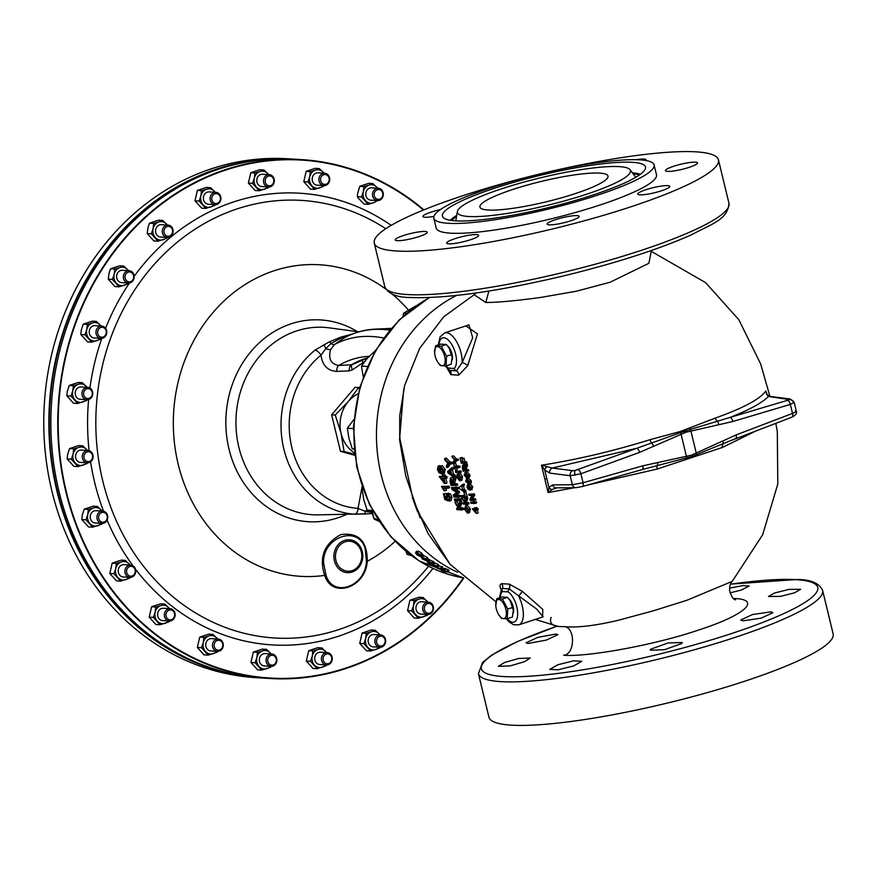 <?xml version="1.0" encoding="UTF-8"?>
<svg xmlns="http://www.w3.org/2000/svg" width="877" height="877" viewBox="0 0 877 877"><rect width="100%" height="100%" fill="white"/><g stroke="black" fill="none" stroke-linecap="round" stroke-linejoin="round"><path stroke-width="1.32" d="M650.339 250.866L651.216 251.293L648.892 263.286L610.074 282.251L576.222 291.241L540.67 297.446C516.586 300.734 498.3 302.422 485.814 302.499L474.249 294.804M733.567 598.465L734.915 598.531C760.776 599.572 746.513 614.591 698.826 629.949C654.045 645.297 586.055 657.29 563.626 655.24C575.093 654.505 575.641 627.515 564.218 626.595C577.033 627.899 595.209 625.761 618.745 620.16L653.518 610.765L687.009 600.241L732.273 581.33L762.65 534.762L777.789 484.093L777.307 431.627L775.816 423.306M551.118 617.43C548.805 623.964 553.168 627.022 564.218 626.595M389.783 330.136A333.413 151.37 -108.3 0 0 344.486 337.733L334.466 344.518L330.541 349.671C328.141 358.792 330.892 364.065 338.785 365.49L352.039 364.711A305.985 138.917 -108.3 0 1 357.071 361.949M470.576 239.706A16.466 2.62 -13.6 0 0 478.678 235.343A16.466 2.62 -13.6 0 0 454.757 238.741A16.466 2.62 -13.6 0 0 446.656 243.093A16.466 2.62 -13.6 0 0 470.576 239.706M578.59 217.31A16.466 2.62 -13.6 0 0 579.149 216.356A16.466 2.62 -13.6 0 0 564.985 217.112A16.466 2.62 -13.6 0 0 547.697 223.153A16.466 2.62 -13.6 0 0 547.127 224.106A16.466 2.62 -13.6 0 0 561.302 223.339A16.466 2.62 -13.6 0 0 578.59 217.31M667.715 185.617A16.466 2.62 -13.6 0 0 649.397 188.665A16.466 2.62 -13.6 0 0 637.765 194.102A16.466 2.62 -13.6 0 0 639.848 194.837A16.466 2.62 -13.6 0 0 658.167 191.789A16.466 2.62 -13.6 0 0 669.787 186.352A16.466 2.62 -13.6 0 0 667.715 185.617M685.737 163.177A16.466 2.62 -13.6 0 0 665.479 170.653A16.466 2.62 -13.6 0 0 677.219 170.39A16.466 2.62 -13.6 0 0 697.489 162.914A16.466 2.62 -13.6 0 0 685.737 163.177M440.386 209.592A16.466 2.62 -13.6 0 0 422.9 216.509A16.466 2.62 -13.6 0 0 424.972 217.244A16.466 2.62 -13.6 0 0 433.929 216.367M406.95 239.673A16.466 2.62 -13.6 0 0 427.209 232.197A16.466 2.62 -13.6 0 0 415.468 232.471A16.466 2.62 -13.6 0 0 395.198 239.947A16.466 2.62 -13.6 0 0 406.95 239.673M518.526 658.484L504.385 662.563L498.344 666.334L510.063 665.906L524.216 661.817L530.234 658.035L518.526 658.484M557.816 664.755L549.791 669.392L558.024 669.798L573.69 665.928L581.714 661.291L573.481 660.863L557.816 664.755M650.756 649.166L650.219 650.208L664.448 649.714L681.703 643.532L682.251 642.501L668 642.962L650.756 649.166M742.907 620.85L761.313 618.121L772.933 612.672L770.828 611.839L752.422 614.558L740.802 620.006L742.907 620.85M780.289 596.404L794.551 592.819L800.646 589.289L788.861 589.41L774.577 592.995L768.493 596.492L780.289 596.404M730.026 592.863L740.999 590.133L749.166 586.055L742.907 585.584L729.521 588.149M555.908 634.038L557.958 634.663L546.338 640.078L528.086 643.466L526.036 642.83L537.667 637.404L555.908 634.038M125.104 572.944A6.172 5.415 -86.5 0 1 130.706 565.04A6.172 5.415 -86.5 0 1 135.551 569.48A6.172 5.415 -86.5 0 1 129.949 577.373A6.172 5.415 -86.5 0 1 125.104 572.944M129.949 577.373L123.219 576.967A6.172 5.415 -86.5 0 1 118.373 572.528A6.172 5.415 -86.5 0 1 123.975 564.635L130.706 565.04M126.726 572.626A4.944 4.341 -86.5 0 1 129.774 566.498A4.944 4.341 -86.5 0 1 135.102 569.864A4.944 4.341 -86.5 0 1 132.065 575.992A4.944 4.341 -86.5 0 1 126.726 572.626M96.141 333.962A6.172 5.415 -86.5 0 1 101.743 326.069A6.172 5.415 -86.5 0 1 106.588 330.497A6.172 5.415 -86.5 0 1 100.987 338.39A6.172 5.415 -86.5 0 1 96.141 333.962M100.987 338.39L94.245 337.985A6.172 5.415 -86.5 0 1 89.399 333.545A6.172 5.415 -86.5 0 1 95.001 325.652L101.743 326.069M97.764 333.655A4.944 4.341 -86.5 0 1 100.8 327.516A4.944 4.341 -86.5 0 1 106.139 330.881A4.944 4.341 -86.5 0 1 103.102 337.02A4.944 4.341 -86.5 0 1 97.764 333.655M97.117 518.987A6.172 5.415 -86.5 0 1 102.719 511.094A6.172 5.415 -86.5 0 1 107.564 515.523A6.172 5.415 -86.5 0 1 101.962 523.416A6.172 5.415 -86.5 0 1 97.117 518.987M101.962 523.416L95.231 523.01A6.172 5.415 -86.5 0 1 90.386 518.57A6.172 5.415 -86.5 0 1 95.988 510.677L102.719 511.094M98.75 518.68A4.944 4.341 -86.5 0 1 101.787 512.541A4.944 4.341 -86.5 0 1 107.115 515.906A4.944 4.341 -86.5 0 1 104.078 522.045A4.944 4.341 -86.5 0 1 98.75 518.68M210.272 200.23A6.172 5.415 -86.5 0 1 215.874 192.337A6.172 5.415 -86.5 0 1 220.73 196.777A6.172 5.415 -86.5 0 1 215.128 204.67A6.172 5.415 -86.5 0 1 210.272 200.23M215.128 204.67L208.386 204.253A6.172 5.415 -86.5 0 1 203.541 199.813A6.172 5.415 -86.5 0 1 209.143 191.92L215.874 192.337M211.905 199.923A4.944 4.341 -86.5 0 1 214.942 193.784A4.944 4.341 -86.5 0 1 220.28 197.15A4.944 4.341 -86.5 0 1 217.244 203.289A4.944 4.341 -86.5 0 1 211.905 199.923M263.692 182.548A6.172 5.415 -86.5 0 1 269.294 174.655A6.172 5.415 -86.5 0 1 274.139 179.083A6.172 5.415 -86.5 0 1 268.537 186.987A6.172 5.415 -86.5 0 1 263.692 182.548M268.537 186.987L261.806 186.571A6.172 5.415 -86.5 0 1 256.961 182.131A6.172 5.415 -86.5 0 1 262.563 174.238L269.294 174.655M265.325 182.241A4.944 4.341 -86.5 0 1 268.362 176.102A4.944 4.341 -86.5 0 1 273.69 179.467A4.944 4.341 -86.5 0 1 270.653 185.606A4.944 4.341 -86.5 0 1 265.325 182.241M372.681 196.13A6.172 5.415 -86.5 0 1 378.272 188.237A6.172 5.415 -86.5 0 1 383.128 192.677A6.172 5.415 -86.5 0 1 377.527 200.57A6.172 5.415 -86.5 0 1 372.681 196.13M376.825 200.526A9.252 8.112 -86.5 0 1 373.317 202.872L377.57 200.57L370.785 200.153A6.172 5.415 -86.5 0 1 365.939 195.724A6.172 5.415 -86.5 0 1 371.541 187.831L378.272 188.237M374.304 195.823A4.944 4.341 -86.5 0 1 377.34 189.695A4.944 4.341 -86.5 0 1 382.679 193.061A4.944 4.341 -86.5 0 1 379.642 199.189A4.944 4.341 -86.5 0 1 374.304 195.823M422.846 610.063A6.172 5.415 -86.5 0 1 428.447 602.17A6.172 5.415 -86.5 0 1 433.304 606.599A6.172 5.415 -86.5 0 1 427.702 614.492A6.172 5.415 -86.5 0 1 422.846 610.063M427.702 614.492L420.96 614.086A6.172 5.415 -86.5 0 1 416.115 609.647A6.172 5.415 -86.5 0 1 421.716 601.754L428.447 602.17M424.479 609.756A4.944 4.341 -86.5 0 1 427.516 603.617A4.944 4.341 -86.5 0 1 432.854 606.983A4.944 4.341 -86.5 0 1 429.807 613.111A4.944 4.341 -86.5 0 1 424.479 609.756M375.049 642.819A6.172 5.415 -86.5 0 1 380.651 634.926A6.172 5.415 -86.5 0 1 385.496 639.366A6.172 5.415 -86.5 0 1 379.894 647.259A6.172 5.415 -86.5 0 1 375.049 642.819M379.894 647.259L373.163 646.853A6.172 5.415 -86.5 0 1 368.307 642.413A6.172 5.415 -86.5 0 1 373.909 634.52L380.651 634.926M376.671 642.512A4.944 4.341 -86.5 0 1 379.708 636.384A4.944 4.341 -86.5 0 1 385.047 639.75A4.944 4.341 -86.5 0 1 382.01 645.878A4.944 4.341 -86.5 0 1 376.671 642.512M212.651 646.919A6.172 5.415 -86.5 0 1 218.252 639.026A6.172 5.415 -86.5 0 1 223.098 643.466A6.172 5.415 -86.5 0 1 217.496 651.359A6.172 5.415 -86.5 0 1 212.651 646.919M217.496 651.359L210.754 650.942A6.172 5.415 -86.5 0 1 205.909 646.513A6.172 5.415 -86.5 0 1 211.51 638.609L218.252 639.026M214.273 646.612A4.944 4.341 -86.5 0 1 217.31 640.473A4.944 4.341 -86.5 0 1 222.648 643.839A4.944 4.341 -86.5 0 1 219.612 649.978A4.944 4.341 -86.5 0 1 214.273 646.612M319.085 181.155A6.172 5.415 -86.5 0 1 324.687 173.251A6.172 5.415 -86.5 0 1 329.533 177.691A6.172 5.415 -86.5 0 1 323.931 185.584A6.172 5.415 -86.5 0 1 319.085 181.155M323.931 185.584L317.2 185.179A6.172 5.415 -86.5 0 1 312.355 180.739A6.172 5.415 -86.5 0 1 317.956 172.846L324.687 173.251M320.708 180.837A4.944 4.341 -86.5 0 1 323.745 174.709A4.944 4.341 -86.5 0 1 329.083 178.075A4.944 4.341 -86.5 0 1 326.047 184.203A4.944 4.341 -86.5 0 1 320.708 180.837M162.475 232.997A6.172 5.415 -86.5 0 1 168.077 225.104A6.172 5.415 -86.5 0 1 172.922 229.533A6.172 5.415 -86.5 0 1 167.321 237.426A6.172 5.415 -86.5 0 1 162.475 232.997M167.321 237.426L160.59 237.02A6.172 5.415 -86.5 0 1 155.733 232.58A6.172 5.415 -86.5 0 1 161.335 224.687L168.077 225.104M164.098 232.69A4.944 4.341 -86.5 0 1 167.134 226.551A4.944 4.341 -86.5 0 1 172.473 229.917A4.944 4.341 -86.5 0 1 169.436 236.056A4.944 4.341 -86.5 0 1 164.098 232.69M164.514 616.575A6.172 5.415 -86.5 0 1 170.105 608.682A6.172 5.415 -86.5 0 1 174.961 613.122A6.172 5.415 -86.5 0 1 169.36 621.015A6.172 5.415 -86.5 0 1 164.514 616.575M169.36 621.015L162.618 620.598A6.172 5.415 -86.5 0 1 157.772 616.169A6.172 5.415 -86.5 0 1 163.374 608.265L170.105 608.682M166.137 616.268A4.944 4.341 -86.5 0 1 169.173 610.129A4.944 4.341 -86.5 0 1 174.512 613.494A4.944 4.341 -86.5 0 1 171.475 619.633A4.944 4.341 -86.5 0 1 166.137 616.268M82.12 395.275A6.172 5.415 -86.5 0 1 87.722 387.382A6.172 5.415 -86.5 0 1 92.578 391.822A6.172 5.415 -86.5 0 1 86.976 399.715A6.172 5.415 -86.5 0 1 82.12 395.275M86.976 399.715L80.235 399.298A6.172 5.415 -86.5 0 1 75.389 394.869A6.172 5.415 -86.5 0 1 80.991 386.976L87.722 387.382M83.754 394.968A4.944 4.341 -86.5 0 1 86.79 388.84A4.944 4.341 -86.5 0 1 92.129 392.194A4.944 4.341 -86.5 0 1 89.092 398.333A4.944 4.341 -86.5 0 1 83.754 394.968M82.46 458.386A6.172 5.415 -86.5 0 1 88.062 450.493A6.172 5.415 -86.5 0 1 92.907 454.933A6.172 5.415 -86.5 0 1 87.305 462.826A6.172 5.415 -86.5 0 1 82.46 458.386M87.305 462.826L80.574 462.409A6.172 5.415 -86.5 0 1 75.729 457.98A6.172 5.415 -86.5 0 1 81.32 450.076L88.062 450.493M84.082 458.079A4.944 4.341 -86.5 0 1 87.119 451.94A4.944 4.341 -86.5 0 1 92.458 455.306A4.944 4.341 -86.5 0 1 89.421 461.445A4.944 4.341 -86.5 0 1 84.082 458.079M321.629 660.513A6.172 5.415 -86.5 0 1 327.231 652.609A6.172 5.415 -86.5 0 1 332.076 657.048A6.172 5.415 -86.5 0 1 326.474 664.941A6.172 5.415 -86.5 0 1 321.629 660.513M326.474 664.941L319.743 664.536A6.172 5.415 -86.5 0 1 314.898 660.096A6.172 5.415 -86.5 0 1 320.5 652.203L327.231 652.609M323.251 660.195A4.944 4.341 -86.5 0 1 326.299 654.067A4.944 4.341 -86.5 0 1 331.627 657.432A4.944 4.341 -86.5 0 1 328.59 663.56A4.944 4.341 -86.5 0 1 323.251 660.195M123.547 278.612A6.172 5.415 -86.5 0 1 129.149 270.708A6.172 5.415 -86.5 0 1 133.995 275.148A6.172 5.415 -86.5 0 1 128.393 283.041A6.172 5.415 -86.5 0 1 123.547 278.612M128.393 283.041L121.651 282.635A6.172 5.415 -86.5 0 1 116.805 278.195A6.172 5.415 -86.5 0 1 122.407 270.302L129.149 270.708M125.17 278.294A4.944 4.341 -86.5 0 1 128.206 272.166A4.944 4.341 -86.5 0 1 133.545 275.531A4.944 4.341 -86.5 0 1 130.509 281.66A4.944 4.341 -86.5 0 1 125.17 278.294M266.06 659.855A6.172 5.415 -86.5 0 1 271.837 654.012A6.172 5.415 -86.5 0 1 276.869 660.502A6.172 5.415 -86.5 0 1 271.081 666.345A6.172 5.415 -86.5 0 1 266.06 659.855M271.081 666.345L264.35 665.928A6.172 5.415 -86.5 0 1 259.318 659.438A6.172 5.415 -86.5 0 1 265.106 653.595L271.837 654.012M267.715 659.953A4.944 4.341 -86.5 0 1 272.352 655.272A4.944 4.341 -86.5 0 1 276.387 660.469A4.944 4.341 -86.5 0 1 271.749 665.15A4.944 4.341 -86.5 0 1 267.715 659.953M242.227 162.903A259.417 227.417 93.5 0 0 57.443 491.153A259.417 227.417 93.5 0 0 211.335 668M293.718 159.132A259.932 227.867 93.5 0 0 292.721 159.066A259.932 227.867 93.5 0 0 56.983 491.295A259.932 227.867 93.5 0 0 260.984 677.954A259.932 227.867 93.5 0 0 261.993 678.02M292.721 159.066L287.612 158.759A259.932 227.867 93.5 0 0 51.886 490.977A259.932 227.867 93.5 0 0 255.876 677.647L260.984 677.954M437.568 346.59A9.987 4.528 -108.3 0 0 434.619 352.96A9.987 4.528 -108.3 0 0 437.568 361.872A9.987 4.528 -108.3 0 0 442.205 365.742A9.987 4.528 -108.3 0 0 444.683 356.457A9.987 4.528 -108.3 0 0 437.568 346.59M435.573 345.801L440.682 344.113L446.393 344.464L449.068 347.972L452.148 357.323L451.173 364.218L446.064 365.906L446.525 356.205L441.284 346.152L435.573 345.801L434.619 352.96M437.568 361.872L440.353 365.556L446.064 365.906M498.75 599.462A9.987 4.528 -108.3 0 0 495.79 605.843A9.987 4.528 -108.3 0 0 498.739 614.755A9.987 4.528 -108.3 0 0 503.387 618.614A9.987 4.528 -108.3 0 0 505.865 609.329A9.987 4.528 -108.3 0 0 498.75 599.462M496.755 598.673L501.852 596.985L507.564 597.336L510.25 600.844L513.33 610.195L512.343 617.09L507.235 618.778L507.706 609.077L502.466 599.024L496.755 598.673L495.79 605.843M498.739 614.755L501.534 618.438L507.235 618.778M443.619 568.91A148.235 129.949 -86.5 0 1 442.556 568.406L441.668 570.203A150.285 131.747 93.5 0 0 444.135 571.365L445.494 571.585L443.367 570.16L447.95 572.177L444.244 570.576L447.051 572.089L444.332 571.651A150.285 131.747 -86.5 0 1 441.153 570.171M447.95 572.177L449.101 570.302L445.691 568.669L444.255 568.362L444.935 569.217M441.767 568.745L438.686 568.559L440.32 569.348L437.513 568.351A150.285 131.747 -86.5 0 1 436.976 568.066L440.934 568.307A150.285 131.747 93.5 0 0 441.767 568.745L442.655 566.948A148.235 129.949 -86.5 0 1 441.822 566.509L438.401 566.301M433.775 565.369L434.455 562.913L437.787 564.24L438.928 565.226L437.787 567.112L434.367 565.205L435.42 566.169L433.37 565.829L435.825 566.948L432.931 565.808L432.131 564.799L436.899 566.038L437.787 567.112M433.863 561.982L429.642 559.833L429.829 560.546L428.195 559.943M428.941 562.343L428.754 561.631L432.043 563.056L432.876 564.218L429.544 562.157L430.541 563.209L428.502 562.848L430.925 564.054L428.075 562.826L427.307 561.729L428.941 562.343L429.829 560.546M416.443 553.76L419.074 555.733L417.386 552.959L420.675 554.79L421.727 556.665A150.285 131.747 -86.5 0 1 420.894 556.018L418.23 553.65L419.951 556.391L416.816 554.702L415.808 552.981A150.285 131.747 93.5 0 0 416.63 553.661L417.529 551.863A148.235 129.949 -86.5 0 1 416.707 551.173L416.465 551.655M417.43 553.749L418.274 551.151L418.329 551.94L418.274 551.151L421.563 552.992L422.626 554.867M428.031 559.252L427.263 557.377L423.492 555.47L422.604 557.268L426.375 559.175L427.143 561.039L422.33 558.934L421.157 557.279L422.023 558.035M426.967 560.282L422.835 558.989L422.133 557.925L423.021 556.128L422.056 555.481M696.119 151.853A177.066 28.207 -13.6 0 0 499.166 184.641A177.066 28.207 -13.6 0 0 374.249 243.061A177.066 28.207 -13.6 0 0 396.568 251.008A177.066 28.207 -13.6 0 0 593.521 218.22A177.066 28.207 -13.6 0 0 718.438 159.789A177.066 28.207 -13.6 0 0 696.119 151.853M833.15 633.939A177.066 28.207 166.4 0 1 708.221 692.359A177.066 28.207 166.4 0 1 511.28 725.147A177.066 28.207 166.4 0 1 488.949 717.211L478.425 673.679A177.066 28.207 166.4 0 0 500.745 681.615A177.066 28.207 166.4 0 0 697.697 648.827A177.066 28.207 166.4 0 0 822.615 590.407L833.15 633.939M433.819 218.209L436.198 228.075A113.319 18.055 -13.6 0 0 450.493 233.161A113.319 18.055 -13.6 0 0 576.54 212.168A113.319 18.055 -13.6 0 0 656.489 174.786L654.099 164.92A113.319 18.055 -13.6 0 0 639.815 159.833A113.319 18.055 -13.6 0 0 513.769 180.826A113.319 18.055 -13.6 0 0 433.819 218.209A113.319 18.055 -13.6 0 0 448.103 223.295A113.319 18.055 -13.6 0 0 574.15 202.313A113.319 18.055 -13.6 0 0 654.099 164.92M455.569 220.829A104.495 16.652 -13.6 0 0 568.428 202.412A104.495 16.652 -13.6 0 0 645.549 168.165A104.495 16.652 -13.6 0 0 632.339 162.311A104.495 16.652 -13.6 0 0 512.782 182.613A104.495 16.652 -13.6 0 0 442.907 217.189A104.495 16.652 -13.6 0 0 455.569 220.829M619.272 166.63A89.037 14.185 -13.6 0 0 523.109 182.317A89.037 14.185 -13.6 0 0 457.388 211.51A89.037 14.185 -13.6 0 0 468.636 216.498A89.037 14.185 -13.6 0 0 570.521 199.189A89.037 14.185 -13.6 0 0 630.07 169.732A89.037 14.185 -13.6 0 0 619.272 166.63M794.167 402.346L790.352 404.407L792.523 413.407C796.272 411.96 797.193 411.149 795.296 410.94M793.893 402.839A4.122 3.87 -130.2 0 0 789.267 399.583L768.438 396.47C762.223 402.85 749.407 409.833 729.982 417.43L787.491 400.34A4.122 2.017 73.5 0 1 790.352 404.407L732.843 421.497L685.957 432.24L639.618 452.357L580.881 473.755L570.203 475.729L549.769 473.098L544.738 470.028L548.947 487.437A4.122 3.289 24.1 0 0 551.962 489.585L548.092 492.578L541.471 465.205C577.11 459.614 613.308 451.096 650.076 439.662L680.135 431.561L715.358 418.055C743.466 408.024 760.293 398.98 765.818 390.934L766.498 393.433M575.06 475.279A4.122 1.228 -100.7 0 1 575.115 470.478L636.757 448.29L552.247 468.044L572.681 470.675A4.122 3.585 97.3 0 0 570.203 475.729L572.385 484.729L583.052 482.745A4.122 1.765 74.2 0 1 582.328 486.549A4.122 1.765 74.2 0 1 582.098 486.571M501.721 590.703C499.572 587.031 499.484 584.696 501.469 583.698L509.241 584.104L522.319 591.339L518.691 596.207A20.588 9.351 71.7 0 1 518.844 624.841L543.093 616.816L536.68 609.077L509.131 588.84L502.368 588.478A4.122 3.596 48.1 0 0 502.433 591.569A16.466 7.476 -108.3 0 0 500.175 597.544M507.191 618.789A16.466 7.476 -108.3 0 0 512.716 622.253A16.466 7.476 -108.3 0 0 517.375 609.8A16.466 7.476 -108.3 0 0 508.167 591.865A4.122 3.135 -55 0 1 509.131 588.84A4.122 3.069 108.4 0 0 509.241 584.104M399.66 434.411L400.033 439.333L413.056 499.539M420.105 517.803L405.821 476.255L399.539 439.552L403.749 389.015M456.522 295.461A150.296 131.758 93.5 0 0 381.155 474.753A150.296 131.758 93.5 0 0 457.542 572.232M522.319 591.339L542.764 609.362L542.633 616.969M465.808 325.893L477.483 333.863L467.715 365.665L458.693 375.181L450.888 374.632L447.204 368.329M453.519 463.56L453.201 462.245L454.45 460.074L451.787 456.369L454.79 459.548L456.468 459.647L456.742 460.765L455.064 460.666L453.519 463.56L455.251 462.99L456.785 460.096M456.742 460.765L458.463 460.195L458.2 459.077L456.522 458.978L453.508 455.799L451.787 456.369M455.547 470.083L453.595 463.878L454.67 466.443L458.167 466.652L458.43 467.77L454.933 467.551L455.547 470.083L457.279 469.513L456.665 466.981M458.43 467.77L460.162 467.2L459.888 466.082L456.391 465.862L455.777 463.33L453.595 463.878M459.603 472.626L461.335 472.056L461.061 470.949L455.382 471.278L459.34 471.519L459.603 472.626L455.656 472.385L455.382 471.278M459.636 480.914L461.85 480.289L462.53 476.803L460.436 473.503L458.715 474.073L460.809 477.384L459.636 480.914L456.753 477.154L457.169 474.183L457.224 477.231L459.855 479.741M461.094 479.226L458.956 476.66L458.901 473.602L457.169 474.183M464.492 485.124L464.207 483.94L462.486 484.521L462.771 485.705L464.492 485.124L463.495 485.957L464.317 489.322L465.753 490.298L466.038 491.482L464.306 492.052L459.592 488.664L459.285 487.415L462.486 484.521M464.624 495.22L461.291 495.691L464.788 495.9L463.878 492.15L465.512 497.051L461.565 496.81L461.291 495.691M465.512 497.051L467.244 496.47L465.61 491.58M465.062 499.364L463.538 497.248L461.806 497.818L464.262 501.216L465.709 497.862L466.038 499.232L464.777 501.951L465.643 503.146L467.013 503.223L467.277 504.341L463.33 504.1L463.056 502.981L464.876 503.091L461.806 497.818M467.277 504.341L469.009 503.771L468.735 502.653L467.364 502.576L466.509 501.381L467.77 498.662L467.441 497.281L465.709 497.862M467.518 513.144L464.525 509.252L465.654 505.634L468.581 509.515L467.518 513.144L469.623 512.519L470.313 508.934L467.375 505.064L466.553 505.338M458.331 507.706L456.577 508.276L458.846 508.419L455.47 503.738L454.999 501.83L458.068 506.084L459.877 501.885L460.282 503.595L458.726 506.994L459.8 508.485L461.499 508.594L461.839 509.986L456.917 509.669L456.577 508.276M458.868 504.22L456.731 501.26L454.999 501.83M461.839 509.986L463.571 509.405L463.231 508.013L461.521 507.915L460.447 506.424L462.015 503.025L461.598 501.304L459.877 501.885M459.592 500.745L461.324 500.164L460.984 498.772L454.319 499.046L459.252 499.353L459.592 500.745L454.659 500.438L454.319 499.046M456.807 489.213L458.528 488.642L458.189 487.25L451.523 487.524L456.468 487.82L456.807 489.213L452.62 488.96L457.443 491.854L457.794 493.312L454.253 495.669L458.43 495.933L458.77 497.325L453.826 497.018L453.321 494.924L456.862 492.523L452.028 489.596L451.523 487.524M458.77 497.325L460.491 496.755L460.151 495.352L455.974 495.099L459.526 492.742L459.164 491.284L455.601 489.147M452.258 477.406L450.263 478.009L452.258 477.406L453.398 478.25M456.051 478.414L455.667 476.814L453.946 477.395L454.33 478.985L456.051 478.414L454.801 482.273L455.152 483.698L457.366 483.83L457.706 485.222L451.03 485.496L450 481.21L450.526 477.976L452.488 480.684L453.946 477.395M453.727 468.757L453.365 467.288L451.644 467.858L451.995 469.338L453.727 468.757L452.477 469.787L453.497 474.008L455.284 475.224L455.645 476.704L453.913 477.274L448.026 473.043L447.654 471.475L451.644 467.858M446.722 467.616L446.327 465.972L447.884 463.264L444.968 460.272L444.573 458.627L448.322 462.607L450.405 462.738L450.745 464.13L448.651 463.999L446.722 467.616L448.454 467.046L450.383 463.429M450.745 464.13L452.466 463.549L452.137 462.157L450.044 462.026L446.294 458.046L444.573 458.627M449.572 498.86L448.366 495.417M446.086 494.08L445.911 493.356L443.422 493.872L444.179 493.926L445.253 498.3L446.941 498.991L446.02 496.864L447.084 493.499L448.695 494.496L450.153 497.544L449.386 501.118L448.991 499.583M449.748 500.997L451.118 500.548L451.874 496.974L450.427 493.926L448.059 493.181M451.118 500.548L449.386 501.118M447.829 488.314L449.55 487.744L449.188 486.22L441.526 486.428L447.456 486.79L447.829 488.314L443.203 488.029L444.749 490.813L444.047 490.769L441.526 486.428M444.749 490.813L446.47 490.243L444.935 487.459M445.242 483.512L444.475 483.468L439.224 476.551L442.863 476.781L442.501 475.257L443.258 475.301L443.63 476.825L445.067 476.913L445.439 478.436L443.992 478.349L445.242 483.512L446.963 482.942L445.724 477.779M442.699 476.09L439.224 476.551M445.439 478.436L447.16 477.866L446.799 476.343L445.352 476.255L444.99 474.731L442.501 475.257M440.331 467.101L439.892 465.566L438.029 466.18L439.892 465.566M442.304 465.577L440.166 466.191L442.304 465.577L445.22 469.447L444.365 473.328L441.646 474.008L438.851 472.56L437.459 469.48L438.171 466.147L438.599 467.671L439.355 467.419M476.354 513.473L472.319 508.835L474.764 508.989L474.512 507.969L476.233 509.077L476.485 510.085L475.52 510.03L476.354 513.473L478.086 512.902L477.241 509.46M474.6 508.298L472.319 508.835M476.485 510.085L478.217 509.515L477.965 508.507L477 508.441L476.748 507.432L474.512 507.969M474.885 503.508L476.606 502.927L476.343 501.819L470.653 502.148L474.61 502.389L474.885 503.508L470.916 503.266L470.653 502.148M474.172 500.57L475.893 500L475.63 498.881L472.67 498.706L474.709 495.099L474.424 493.915L468.735 494.244L472.692 494.485L472.977 495.669L470.938 499.276L473.898 499.452L474.172 500.57L470.204 500.328L469.919 499.145L471.958 495.538L469.009 495.362L468.735 494.244M469.491 485.332L469.195 484.312L467.375 484.915L469.195 484.312M470.806 484.312L468.8 484.915L470.806 484.312L472.769 486.899L471.541 489.552M468.691 478.195L466.213 478.831L468.691 478.195L471.311 480.848L471.355 482.591L469.919 483.26M467.222 472.122L464.744 472.758L467.222 472.122L469.842 474.775L469.886 476.518L468.45 477.187M464.47 464.558L462.541 465.161L465.248 465.051M467.529 465.369L467.222 464.086L465.49 464.657L465.797 465.939L467.529 465.369L466.509 468.45L466.794 469.59L468.57 469.699L468.833 470.817L463.144 471.146L462.322 467.715L462.749 465.139L464.317 467.298L465.49 464.657M462.409 458.496L462.157 457.432L459.965 457.98L461.423 462.157L462.694 462.234L462.3 458.715L463.155 462.267L464.942 462.365L465.205 463.484L461.236 463.242L459.965 457.98M465.205 463.484L466.937 462.913L466.663 461.795L464.887 461.686L464.032 458.145L461.839 458.693M756.599 430.64L722.462 447.434L657.18 469.042L587.294 485.134M574.446 487.711L548.092 492.578L548.947 487.437L552.62 484.904A4.122 3.629 89.5 0 0 556.15 487.875L575.904 487.7L582.328 486.549L642.139 469.601A4.122 1.765 74.2 0 1 641.92 469.623M599.682 173.12A65.885 10.491 166.4 0 1 607.991 176.08A65.885 10.491 166.4 0 1 561.51 197.807A65.885 10.491 166.4 0 1 488.226 210.02A65.885 10.491 166.4 0 1 479.916 207.06A65.885 10.491 166.4 0 1 526.408 185.321A65.885 10.491 166.4 0 1 599.682 173.12M358.046 393.85A32.942 28.875 93.5 0 0 348.388 401.381L358.704 387.557L359.647 387.787M463.725 578.151A259.932 227.867 -86.5 0 1 269.875 678.502A259.932 227.867 -86.5 0 1 65.874 491.844A259.932 227.867 -86.5 0 1 301.611 159.614A259.932 227.867 -86.5 0 1 423.898 209.866M269.875 678.502L262.99 678.074A259.932 227.867 -86.5 0 1 58.989 491.416A259.932 227.867 -86.5 0 1 294.727 159.186L301.611 159.614M372.55 513.44L370.708 513.714A6.172 2.686 -97.7 0 1 370.543 513.725L354.801 514.24A6.172 2.971 -86.2 0 0 358.057 508.364L362.091 486.713M365.27 549.068C358.868 524.479 322.55 536.516 323.569 562.87L325.915 574.797C332.383 598.202 365.249 587.184 366.443 561.379L365.27 549.068M354.801 514.24A90.791 79.599 -86.5 0 1 283.852 449.057A90.791 79.599 -86.5 0 1 315.084 350.055L329.007 342.03L340.769 337.152L352.466 333.994M385.847 289.147A156.073 136.823 93.5 0 0 273.986 270.796A156.073 136.823 93.5 0 0 178.206 464.251A156.073 136.823 93.5 0 0 324.676 575.4C318.822 557.158 324.227 543.554 340.879 534.597C358.54 532.196 367.342 541.098 367.277 561.302A156.073 136.823 93.5 0 0 395.11 541.372M408.397 310.041A156.073 136.823 93.5 0 0 392.151 294.08M364.799 361.412L352.477 369.809L349.167 370.894L336.757 371.399C327.614 370.818 322.352 365.402 320.982 355.152A84.729 74.282 93.5 0 0 291.844 447.533A84.729 74.282 93.5 0 0 358.057 508.364L365.194 511.357L372.045 512.475A6.172 3.212 -93.2 0 1 372.177 512.289M358.704 387.557L355.075 387.338L331.627 414.81L340.462 451.304L354.736 455.295M100.285 338.347A9.252 8.112 -86.5 0 1 96.777 340.704A9.252 8.112 -86.5 0 1 88.917 338.5A9.252 8.112 -86.5 0 1 86.768 329.62A9.252 8.112 93.5 0 1 92.48 322.933L96.404 321.399L92.26 321.146L83.216 324.139L87.36 324.391L92.48 322.933A9.252 8.112 -86.5 0 1 100.329 325.137A9.252 8.112 -86.5 0 1 101.041 326.025M101.041 338.401L100.702 339.169L91.657 342.162L87.514 341.909L80.848 334.521L81.232 330.3L83.216 324.139M267.836 186.944A9.252 8.112 -86.5 0 1 264.328 189.289A9.252 8.112 -86.5 0 1 256.479 187.097A9.252 8.112 -86.5 0 1 254.33 178.206A9.252 8.112 93.5 0 1 260.03 171.519L263.966 169.995L259.811 169.732L250.778 172.725L254.922 172.988L260.03 171.519A9.252 8.112 -86.5 0 1 267.891 173.723A9.252 8.112 -86.5 0 1 268.592 174.611M268.592 186.987L268.263 187.755L259.219 190.748L255.075 190.495L248.399 183.107L250.778 172.725M166.619 237.382A9.252 8.112 -86.5 0 1 163.111 239.739A9.252 8.112 -86.5 0 1 155.251 237.535A9.252 8.112 -86.5 0 1 153.102 228.656A9.252 8.112 93.5 0 1 158.814 221.969L162.738 220.434L158.594 220.182L149.55 223.175L153.705 223.427L158.814 221.969A9.252 8.112 -86.5 0 1 166.674 224.172A9.252 8.112 -86.5 0 1 167.375 225.06M167.375 237.437L167.036 238.204L158.003 241.197L153.848 240.945L147.183 233.556L148.07 227.176L149.55 223.175M86.264 399.671A9.252 8.112 -86.5 0 1 82.767 402.017A9.252 8.112 -86.5 0 1 74.907 399.824A9.252 8.112 -86.5 0 1 72.758 390.945A9.252 8.112 93.5 0 1 78.47 384.258L82.394 382.723L78.25 382.471L69.206 385.463L73.35 385.716L78.47 384.258A9.252 8.112 -86.5 0 1 86.319 386.45A9.252 8.112 -86.5 0 1 87.02 387.338M87.02 399.715L86.691 400.482L77.647 403.475L73.504 403.223L66.838 395.845L67.233 391.57L69.206 385.463M127.691 282.997A9.252 8.112 -86.5 0 1 124.183 285.343A9.252 8.112 -86.5 0 1 116.323 283.15A9.252 8.112 -86.5 0 1 114.174 274.271A9.252 8.112 93.5 0 1 119.886 267.584L123.81 266.049L119.667 265.797L110.623 268.79L114.766 269.042L119.886 267.584A9.252 8.112 -86.5 0 1 127.735 269.776A9.252 8.112 -86.5 0 1 128.437 270.664M128.448 283.041L128.108 283.819L119.064 286.812L114.92 286.56L108.255 279.171L109.099 272.933L110.623 268.79M86.604 462.782A9.252 8.112 -86.5 0 1 83.096 465.128A9.252 8.112 -86.5 0 1 75.247 462.935A9.252 8.112 -86.5 0 1 73.098 454.045A9.252 8.112 93.5 0 1 78.798 447.369L82.723 445.834L78.579 445.582L69.535 448.575L73.69 448.827L78.798 447.369A9.252 8.112 -86.5 0 1 86.659 449.561A9.252 8.112 -86.5 0 1 87.36 450.449M87.36 462.826L87.02 463.593L77.987 466.586L73.843 466.334L67.167 458.945L67.551 454.746L69.535 448.575M323.229 185.54A9.252 8.112 -86.5 0 1 319.721 187.886A9.252 8.112 -86.5 0 1 311.872 185.694A9.252 8.112 -86.5 0 1 309.724 176.814A9.252 8.112 93.5 0 1 315.424 170.127L319.349 168.592L315.205 168.34L306.172 171.333L310.315 171.585L315.424 170.127A9.252 8.112 -86.5 0 1 323.284 172.32A9.252 8.112 -86.5 0 1 323.986 173.207M323.986 185.584L323.646 186.362L314.613 189.355L310.469 189.103L303.793 181.714L306.172 171.333M359.756 186.319L357.575 193.828L357.388 196.7L358.594 198.487L364.054 204.078L368.197 204.341L373.317 202.872A9.252 8.112 -86.5 0 1 365.457 200.68A9.252 8.112 -86.5 0 1 363.308 191.8A9.252 8.112 93.5 0 1 369.02 185.113L372.944 183.578L368.8 183.326L359.756 186.319L363.9 186.571L369.02 185.113A9.252 8.112 -86.5 0 1 376.869 187.305A9.252 8.112 -86.5 0 1 377.57 188.193M214.426 204.626A9.252 8.112 -86.5 0 1 210.918 206.972A9.252 8.112 -86.5 0 1 203.058 204.78A9.252 8.112 -86.5 0 1 200.91 195.889A9.252 8.112 93.5 0 1 206.621 189.202L210.546 187.678L206.402 187.426L197.358 190.419L201.502 190.671L206.621 189.202A9.252 8.112 -86.5 0 1 214.47 191.405A9.252 8.112 -86.5 0 1 215.172 192.293M215.172 204.67L214.843 205.437L205.799 208.43L201.655 208.178L194.99 200.789L197.358 190.419M129.248 577.329A9.252 8.112 -86.5 0 1 125.74 579.675A9.252 8.112 -86.5 0 1 117.891 577.483A9.252 8.112 -86.5 0 1 115.742 568.603A9.252 8.112 93.5 0 1 121.443 561.916L125.367 560.381L121.223 560.129L112.19 563.122L116.334 563.374L121.443 561.916A9.252 8.112 -86.5 0 1 129.303 564.108A9.252 8.112 -86.5 0 1 130.004 564.996M130.004 577.373L129.664 578.151L120.631 581.144L116.488 580.892L109.811 573.503L112.19 563.122M379.193 647.215A9.252 8.112 -86.5 0 1 375.685 649.561A9.252 8.112 -86.5 0 1 367.825 647.369A9.252 8.112 -86.5 0 1 365.676 638.489A9.252 8.112 93.5 0 1 371.388 631.802L375.312 630.267L371.168 630.015L362.124 633.008L366.268 633.26L371.388 631.802A9.252 8.112 -86.5 0 1 379.237 633.994A9.252 8.112 -86.5 0 1 379.949 634.882M379.949 647.259L379.609 648.037L370.565 651.03L366.422 650.767L359.756 643.389L362.124 633.008M168.658 620.971A9.252 8.112 -86.5 0 1 165.15 623.317A9.252 8.112 -86.5 0 1 157.29 621.124A9.252 8.112 -86.5 0 1 155.141 612.234A9.252 8.112 93.5 0 1 160.853 605.558L164.777 604.023L160.634 603.771L151.589 606.763L155.733 607.016L160.853 605.558A9.252 8.112 -86.5 0 1 168.702 607.75A9.252 8.112 -86.5 0 1 169.404 608.638M169.404 621.015L169.075 621.782L160.031 624.775L155.887 624.523L149.222 617.134L151.589 606.763M270.379 666.301A9.252 8.112 -86.5 0 1 266.871 668.647A9.252 8.112 -86.5 0 1 259.022 666.454A9.252 8.112 -86.5 0 1 256.873 657.564A9.252 8.112 93.5 0 1 262.574 650.877L266.509 649.353L262.366 649.09L253.321 652.082L257.465 652.345L262.574 650.877A9.252 8.112 -86.5 0 1 270.434 653.08A9.252 8.112 -86.5 0 1 271.136 653.968M271.136 666.345L270.807 667.112L261.763 670.105L257.619 669.853L250.943 662.464L253.321 652.082M325.773 664.898A9.252 8.112 -86.5 0 1 322.265 667.244A9.252 8.112 -86.5 0 1 314.415 665.051A9.252 8.112 -86.5 0 1 312.267 656.171A9.252 8.112 93.5 0 1 317.967 649.484L321.892 647.95L317.748 647.697L308.715 650.69L312.859 650.942L317.967 649.484A9.252 8.112 -86.5 0 1 325.827 651.677A9.252 8.112 -86.5 0 1 326.529 652.565M326.529 664.941L326.189 665.72L317.156 668.712L313.012 668.46L306.336 661.072L308.715 650.69M216.794 651.315A9.252 8.112 -86.5 0 1 213.286 653.661A9.252 8.112 -86.5 0 1 205.426 651.468A9.252 8.112 -86.5 0 1 203.278 642.578A9.252 8.112 93.5 0 1 208.989 635.902L212.914 634.367L208.77 634.115L199.726 637.108L203.87 637.36L208.989 635.902A9.252 8.112 -86.5 0 1 216.838 638.094A9.252 8.112 -86.5 0 1 217.551 638.982M217.551 651.359L217.211 652.126L208.167 655.119L204.023 654.867L197.358 647.478L199.726 637.108M426.989 614.448A9.252 8.112 -86.5 0 1 423.492 616.805A9.252 8.112 -86.5 0 1 415.632 614.602A9.252 8.112 -86.5 0 1 413.484 605.722A9.252 8.112 93.5 0 1 419.195 599.035L423.12 597.5L418.976 597.248L409.932 600.241L414.076 600.493L419.195 599.035A9.252 8.112 -86.5 0 1 427.044 601.238A9.252 8.112 -86.5 0 1 427.746 602.126M427.746 614.503L427.417 615.27L418.373 618.263L414.229 618.011L407.564 610.622L409.932 600.241M101.261 523.372A9.252 8.112 -86.5 0 1 97.753 525.729A9.252 8.112 -86.5 0 1 89.903 523.525A9.252 8.112 -86.5 0 1 87.755 514.646A9.252 8.112 93.5 0 1 93.455 507.958L97.391 506.424L93.247 506.172L84.203 509.164L88.347 509.416L93.455 507.958A9.252 8.112 -86.5 0 1 101.315 510.162A9.252 8.112 -86.5 0 1 102.017 511.05M102.017 523.426L101.688 524.194L92.644 527.187L88.5 526.934L81.824 519.546L82.186 515.479L84.203 509.164M356.15 332.723A333.413 151.37 71.7 0 1 375.499 329.116A333.413 151.37 71.7 0 1 390.079 329.785M349.167 370.894A6.172 2.938 -92.3 0 1 351.206 364.985A305.985 138.917 71.7 0 1 367.649 357.904M366.443 561.379L367.277 561.302C365.643 587.809 331.966 599.101 324.676 575.4A2.061 0.899 -25.7 0 1 325.915 574.797M372.045 512.475A6.172 2.686 -97.7 0 1 370.708 513.714L317.792 514.876A93.872 82.295 93.5 0 1 238.873 447.336A93.872 82.295 93.5 0 1 329.226 327.855L358.825 331.835M372.188 511.675L373.942 518.132A331.484 150.493 -108.3 0 0 378.184 520.006M345.319 337.459L344.486 337.733A6.172 3.848 -124.6 0 1 341.657 337.788L331.155 343.455L325.827 348.629L320.982 355.152A6.172 2.313 50.9 0 0 315.084 350.055M336.757 371.399A6.172 2.916 87.6 0 1 338.785 365.49A309.34 140.441 71.7 0 1 369.042 356.347M323.997 344.65L325.827 348.629A6.172 1.085 -158.8 0 0 330.541 349.671M367.606 357.959L351.995 364.744A6.172 2.499 -123.7 0 0 352.477 369.809M329.007 342.03A6.172 2.368 -117.7 0 1 331.155 343.455A6.172 2.752 -123.9 0 0 334.466 344.518A330.037 149.835 71.7 0 1 383.655 337.996M362.179 359.745A6.172 2.521 -123.7 0 0 363.188 362.65M347.007 336.417L341.657 337.788A6.172 1.929 -107.1 0 0 340.769 337.152M342.83 336.472A6.172 3.607 -109.7 0 1 344.288 336.921A6.172 1.491 -95.3 0 0 345.056 337.579L344.551 337.689C354.144 332.493 364.448 329.642 375.499 329.116L387.919 328.524A330.037 149.835 71.7 0 1 391.219 328.447L387.919 328.524M367.057 510.008A6.172 2.598 -51.8 0 0 365.194 511.357L365.04 514.24M354.604 454.22L344.08 451.534L341.076 433.37L335.255 415.029L348.388 401.381A32.942 28.875 93.5 0 0 341.076 433.37A32.942 28.875 93.5 0 0 354.44 452.883M331.627 414.81L335.255 415.029M340.462 451.304L344.08 451.534M447.621 345.922A8.891 4.034 71.7 0 1 452.093 360.151M446.02 365.906A16.466 7.476 -108.3 0 0 448.377 368.099L454.122 368.493A16.466 7.476 -108.3 0 0 451.425 343.948A16.466 7.476 -108.3 0 0 438.993 344.672M467.715 365.665A4.122 1.107 27.4 0 0 462.168 362.563L472.714 337.831L468.965 324.852L444.727 332.876A20.588 9.351 71.7 0 1 456.457 341.416A20.588 9.351 71.7 0 1 462.168 362.563L456.402 370.861A4.122 3.607 -130.9 0 1 454.122 368.493M508.792 598.794A8.891 4.034 71.7 0 1 513.264 613.023M508.167 591.865L502.433 591.569M448.377 368.099A4.122 3.113 125.5 0 0 449.462 370.302L449.462 370.302A4.122 3.113 125.5 0 0 449.605 370.39L456.402 370.861A4.122 3.365 -113.8 0 1 458.693 375.181M501.469 583.698A4.122 3.881 60.1 0 1 502.368 588.478L501.578 589.267M454.79 459.548L456.522 458.978M456.468 459.647L458.2 459.077M454.056 463.9L455.777 463.33M454.67 466.443L456.391 465.862M458.167 466.652L459.888 466.082M459.34 471.519L461.061 470.949M460.217 479.522L459.362 479.807L460.381 477.461L458.715 474.073M460.809 477.384L462.53 476.803M457.553 475.301L458.814 474.885M457.224 477.231L458.956 476.66M462.771 485.705L461.773 486.527L463.495 485.957M461.773 486.527L462.585 489.892L464.317 489.322M462.585 489.892L464.021 490.868L465.753 490.298M464.021 490.868L464.306 492.052M464.339 492.183L466.071 491.613M463.056 502.981L464.459 502.521M466.038 499.232L467.77 498.662M464.777 501.951L466.509 501.381M465.643 503.146L467.364 502.576M467.013 503.223L468.735 502.653M468.581 509.515L470.313 508.934M464.985 509.274L467.244 512.025L468.121 509.493L465.917 506.753L464.985 509.274L466.707 508.704L466.63 506.983M468.976 511.455L466.707 508.704M460.282 503.595L462.015 503.025M458.726 506.994L460.447 506.424M459.8 508.485L461.521 507.915M461.499 508.594L463.231 508.013M459.252 499.353L460.984 498.772M456.468 487.82L458.189 487.25M457.443 491.854L459.164 491.284M457.794 493.312L459.526 492.742M454.253 495.669L455.974 495.099M458.43 495.933L460.151 495.352M454.33 478.985L453.584 480.157L455.306 479.587M453.584 480.157L452.927 482.153L454.659 481.583M452.927 482.153L453.42 484.268L455.152 483.698M453.42 484.268L457.366 483.83M455.634 484.4L455.974 485.803M451.26 484.137L452.85 484.236L450.877 479.368L451.26 484.137L452.707 483.655M451.995 469.338L450.745 470.368L452.477 469.787M450.745 470.368L451.765 474.578L453.497 474.008M451.765 474.578L453.552 475.794L455.284 475.224M453.552 475.794L453.913 477.274M449.484 473.021L451.096 474.117L450.285 470.752L448.41 472.297L449.484 473.021L450.734 472.615M451.206 472.451L450.131 471.727L448.41 472.297M448.322 462.607L450.044 462.026M450.405 462.738L452.137 462.157M449.024 499.572L449.462 497.5L447.5 495.023L446.81 497.325L448.136 500.899L444.803 499.495L443.422 493.872M446.81 497.325L448.531 496.755M447.84 499.386L449.561 498.805M448.136 500.899L449.21 500.537M444.179 493.926L445.911 493.356M445.253 498.3L446.382 497.928M448.695 494.496L450.427 493.926M450.153 497.544L451.874 496.974M447.456 486.79L449.188 486.22M443.258 475.301L444.99 474.731M443.63 476.825L445.352 476.255M445.067 476.913L446.799 476.343M441.098 478.173L444.025 481.594L443.236 478.294L441.098 478.173M438.599 467.671L438.127 468.186L439.311 467.792M438.127 468.186L438.171 469.623L439.421 469.206M438.171 469.623L438.653 470.927L439.805 470.543M438.653 470.927L440.956 472.462L439.498 469.535L440.583 466.147L443.499 470.028L445.22 469.447M443.499 470.028L442.633 473.898M440.276 469.995L442.085 472.539L442.841 470.094L440.967 467.671L440.276 469.995L441.997 469.425L441.855 468.11M443.817 471.958L441.997 469.425M475.027 508.002L476.748 507.432M475.268 509.011L477 508.441M476.233 509.077L477.965 508.507M473.58 509.91L475.542 512.19L475.005 509.997L473.58 509.91M474.61 502.389L476.343 501.819M472.692 494.485L474.424 493.915M472.977 495.669L474.709 495.099M470.938 499.276L472.67 498.706M473.898 499.452L475.63 498.881M467.77 485.902L467.803 488.072L469.348 489.092L468.362 487.141L469.085 484.882L471.037 487.469L469.809 490.122L467.945 489.158L467.002 487.108L467.474 484.893L468.274 485.737M467.452 486.242L468.241 485.979M467.485 487.206L468.318 486.921M467.803 488.072L468.581 487.82M471.037 487.469L472.769 486.899M472.199 489.476L469.809 490.122M468.888 487.448L470.105 489.147L470.598 487.513L469.348 485.902L468.888 487.448L470.423 486.943M469.579 481.429L469.623 483.161L468.186 483.83L465.577 481.177L466.97 478.765L469.579 481.429L471.311 480.848M468.186 483.83L471.355 482.591M466.553 482.284L468.285 481.714L467.759 480.651L466.027 481.221L466.553 482.284L469.096 482.438M468.757 482.745L467.945 482.821L469.118 481.396L466.432 479.851M467.211 479.785L466.027 481.221M469.666 482.251L468.285 481.714M468.11 475.345L468.154 477.088L466.717 477.757L464.108 475.104L465.501 472.692L468.11 475.345L469.842 474.775M466.717 477.757L469.886 476.518M465.084 476.211L466.816 475.63L466.29 474.567L464.558 475.137L465.084 476.211L467.627 476.364M467.255 476.682L466.476 476.737L467.66 475.312L464.963 473.766M465.742 473.701L464.558 475.137M468.197 476.167L466.816 475.63M465.797 465.939L465.194 466.871L466.926 466.301M465.194 466.871L464.667 468.482L466.4 467.901M464.667 468.482L465.062 470.171L466.794 469.59M465.062 470.171L468.57 469.699M466.838 470.269L467.112 471.387M463.33 470.061L464.602 470.138L463.034 466.246L463.33 470.061L464.492 469.677M460.425 458.002L462.157 457.432M461.423 462.157L462.585 461.773M462.3 458.715L464.032 458.145M463.155 462.267L464.887 461.686M464.942 462.365L466.663 461.795M578.02 469.688A4.122 1.721 70 0 1 580.881 473.755L583.052 482.745L642.874 465.797L691.504 455.163L736.088 434.937A4.122 1.973 69.1 0 1 735.463 438.697L735.463 438.697A4.122 1.973 69.1 0 1 735.134 438.763L691.712 456.555L642.315 469.524M788.872 399.112A4.122 3.585 -82.7 0 1 790.166 399.002L794.167 402.357L796.327 411.258C797.215 413.264 795.735 415.238 791.898 417.167L791.898 417.167A4.122 1.973 69.1 0 1 791.569 417.233M639.618 452.357A4.122 1.721 70 0 0 636.757 448.29L680.541 432.668A4.122 1.721 70.1 0 1 681.023 434.049L686.483 456.61A4.122 1.765 74.1 0 1 686.669 457.991L686.669 457.991A4.122 1.776 74.4 0 0 686.801 459.099M680.541 432.668L690.44 429.379A4.122 2.017 73.4 0 1 690.857 430.793L696.338 453.354A4.122 1.973 69.2 0 1 696.557 454.724A4.122 1.962 68.9 0 0 696.733 455.81M765.818 390.934L767.265 394.672A4.122 2.499 -41.2 0 1 767.265 394.683L769.732 396.371A4.122 3.585 -82.7 0 0 768.438 396.47L766.564 394.212L765.818 390.934M690.067 428.272A4.122 2.006 73.7 0 0 690.429 429.39L729.982 417.43A4.122 2.017 73.5 0 1 732.843 421.497M718.691 424.578A4.122 2.072 80.9 0 0 717.298 421.059A4.122 2.664 70.5 0 1 715.358 418.055M722.462 447.434A4.122 2.631 66.7 0 1 722.933 444.343A4.122 1.875 61.9 0 0 722.703 441.186M685.957 432.24L685.09 429.697M691.865 457.673L691.504 455.163M653.562 446.141A4.122 1.622 63 0 0 651.414 442.863A4.122 0.976 72.6 0 1 650.076 439.662M657.18 469.042A4.122 1.009 75.6 0 1 657.037 466.158A4.122 1.82 81.4 0 0 657.575 462.749M546.514 467.057A4.122 2.499 138.8 0 0 544.738 470.028L541.471 465.205L552.247 468.044A4.122 3.585 97.3 0 0 549.769 473.098M557.005 487.744L551.962 489.585M790.166 399.002L769.732 396.371M766.564 394.212A4.122 2.499 -41.2 0 1 767.265 394.672M552.62 484.904L572.385 484.729A4.122 3.629 89.5 0 0 575.904 487.7M642.874 465.797A4.122 1.765 74.2 0 1 642.139 469.601L644.781 468.899M736.088 434.937L792.523 413.407A4.122 1.973 69.1 0 1 791.898 417.167L730.837 440.627M645.724 160.48A16.466 2.62 -13.6 0 0 646.031 159.767A16.466 2.62 -13.6 0 0 636.22 159.691M444.036 571.015L443.367 570.16L444.255 568.362M444.244 570.576L444.957 570.697M447.127 571.607L446.514 571.267M432.756 563.078L432.525 564.01M432.964 565.292L433.556 565.435M434.367 565.205L435.08 565.369M437.02 566.421L436.417 565.994M434.027 562.332L432.876 564.218M427.428 561.039L427.044 561.806L427.669 561.006M428.119 562.256L428.71 562.42M429.544 562.157L429.971 562.87L430.245 562.332M432.142 563.472L431.561 563.001M426.639 559.723L426.277 560.436L426.003 559.197L422.604 557.268M421.914 555.612L421.541 556.522M428.798 559.044L427.143 561.039M423.032 554.735L421.727 556.665M416.389 551.293L415.501 553.102L416.707 551.173M420.368 554.878L419.951 556.391M446.974 571.3L447.862 569.491M444.803 570.467L445.691 568.669M441.668 570.203L442.556 568.406M440.934 568.307L441.822 566.509M436.976 568.066L437.513 566.97M440.78 569.37L441.109 568.713M436.899 566.038L437.787 564.24M435.825 566.948L436.329 565.939M435.42 566.169L435.694 565.61M432.043 563.056L432.931 561.258M430.925 564.054L431.473 562.946M430.541 563.209L430.848 562.596M422.835 558.989L423.372 557.904M426.375 559.175L427.263 557.377M420.675 554.79L421.563 552.992M417.233 554.702L417.616 553.946M402.981 316.323L403.595 313.155L415.797 305.963M406.38 313.33L403.595 313.155M354.067 449.32L352.247 448.739L348.969 438.423L347.281 428.217L353.891 419.502M354.023 448.849L352.247 448.739M353.387 428.59L347.281 428.217M411.368 555.645L406.994 554.286L405.93 551.392M409.789 554.461L406.994 554.286M373.372 512.015L367.101 510.096L363.812 499.791L362.124 489.574L362.76 488.621M372.495 510.436L367.101 510.096M363.122 489.629L362.124 489.574M363.166 376.343L361.477 366.126L367.277 358.342L375.367 350.712M367.32 366.476L361.477 366.126M513.319 610.074A9.987 4.528 -108.3 0 0 513.308 609.932A9.987 4.528 -108.3 0 0 510.348 601.019A9.987 4.528 -108.3 0 0 510.293 600.92M512.815 607.388L507.706 609.077M507.564 597.336L502.466 599.024M452.137 357.202A9.987 4.528 -108.3 0 0 452.126 357.06A9.987 4.528 -108.3 0 0 449.177 348.147A9.987 4.528 -108.3 0 0 449.112 348.048M451.633 354.516L446.525 356.205M446.393 344.464L441.284 346.152M261.763 670.105L255.097 662.716L256.873 657.564L257.465 652.345M266.509 649.353L271.201 653.968M250.943 662.464L255.097 662.716M119.064 286.812L112.399 279.423L114.174 274.271L114.766 269.042M123.81 266.049L128.513 270.675M108.255 279.171L112.399 279.423M317.156 668.712L310.48 661.324L312.267 656.171L312.859 650.942M321.892 647.95L326.595 652.576M306.336 661.072L310.48 661.324M77.987 466.586L71.311 459.208L73.098 454.045L73.69 448.827M82.723 445.834L87.426 450.449M67.167 458.945L71.311 459.208M77.647 403.475L70.982 396.097L72.758 390.945L73.35 385.716M82.394 382.723L87.086 387.349M66.838 395.845L70.982 396.097M160.031 624.775L153.365 617.386L155.141 612.234L155.733 607.016M164.777 604.023L169.48 608.638M149.222 617.134L153.365 617.386M410.469 215.599L408.112 216.674M158.003 241.197L151.326 233.808L153.102 228.656L153.705 223.427M162.738 220.434L167.441 225.06M147.183 233.556L151.326 233.808M314.613 189.355L307.937 181.967L309.724 176.814L310.315 171.585M319.349 168.592L324.052 173.218M303.793 181.714L307.937 181.967M208.167 655.119L201.502 647.73L203.278 642.578L203.87 637.36M212.914 634.367L217.617 638.982M197.358 647.478L201.502 647.73M370.565 651.03L363.9 643.641L365.676 638.489L366.268 633.26M375.312 630.267L380.015 634.893M359.756 643.389L363.9 643.641M418.373 618.263L411.708 610.874L413.484 605.722L414.076 600.493M423.12 597.5L427.812 602.126M407.564 610.622L411.708 610.874M368.197 204.341L361.532 196.952L363.308 191.8L363.9 186.571M372.944 183.578L377.647 188.204M357.388 196.7L361.532 196.952M259.219 190.748L252.543 183.359L254.33 178.206L254.922 172.988M263.966 169.995L268.658 174.611M248.399 183.107L252.543 183.359M205.799 208.43L199.134 201.041L200.91 195.889L201.502 190.671M210.546 187.678L215.249 192.293M194.99 200.789L199.134 201.041M92.644 527.187L85.979 519.798L87.755 514.646L88.347 509.416M97.391 506.424L102.083 511.05M81.824 519.546L85.979 519.798M91.657 342.162L84.992 334.773L86.768 329.62L87.36 324.391M96.404 321.399L101.107 326.025M80.848 334.521L84.992 334.773M120.631 581.144L113.955 573.755L115.742 568.603L116.334 563.374M125.367 560.381L130.07 565.007M109.811 573.503L113.955 573.755M488.862 291.054L485.814 302.499M429.653 297.566A148.235 129.949 93.5 0 0 354.067 427.154A148.235 129.949 93.5 0 0 419.644 561.105A148.235 129.949 93.5 0 0 463.396 577.844L419.129 560.951L390.824 536.735L369.513 504.67L356.742 467.156L353.442 426.989L359.833 387.141L375.455 350.548L399.178 319.93L429.27 297.577M384.773 286.593A177.066 28.207 -13.6 0 0 407.103 294.54A177.066 28.207 -13.6 0 0 604.045 261.741A177.066 28.207 -13.6 0 0 728.973 203.321C727.757 219.491 712.661 223.58 690.736 235.124C657.958 249.572 615.884 263.1 564.514 275.696C497.489 291.537 446.097 298.805 410.337 297.5C396.525 297.424 388.007 293.795 384.773 286.593L374.249 243.061M632.405 172.835A100.384 15.994 166.4 0 1 640.331 174.315M639.322 175.027A99.474 15.852 -13.6 0 0 633.117 173.789M787.491 400.34L789.267 399.583M572.681 470.675L575.115 470.478M557.629 626.003A173.021 27.56 -13.6 0 0 503.212 676.54A173.021 27.56 -13.6 0 0 732.657 633.172A173.021 27.56 -13.6 0 0 795.91 579.642A173.021 27.56 -13.6 0 0 730.497 584.192M423.438 210.052A259.449 227.45 93.5 0 0 158.309 206.577A259.449 227.45 93.5 0 0 66.312 491.712A259.449 227.45 93.5 0 0 239.75 673.854A259.449 227.45 93.5 0 0 463.429 577.866M346.251 514.547A101.074 88.61 -86.5 0 1 337.963 517.803A101.074 88.61 -86.5 0 1 229.007 449.112A101.074 88.61 -86.5 0 1 291.032 323.832A101.074 88.61 -86.5 0 1 357.432 331.649M335.924 560.436A15.03 13.177 -86.5 0 1 345.143 541.811A15.03 13.177 -86.5 0 1 361.346 552.017A15.03 13.177 -86.5 0 1 352.115 570.642A15.03 13.177 -86.5 0 1 335.924 560.436M334.411 560.82A16.466 14.438 -86.5 0 1 344.518 540.407A16.466 14.438 -86.5 0 1 362.278 551.6A16.466 14.438 -86.5 0 1 352.17 572.012A16.466 14.438 -86.5 0 1 334.411 560.82M385.803 228.722A219.206 192.162 93.5 0 0 171.311 247.303A219.206 192.162 93.5 0 0 102.675 480.574A219.206 192.162 93.5 0 0 241.986 632.734A219.206 192.162 93.5 0 0 428.491 566.301M103.519 511.203A226.266 198.355 -86.5 0 1 94.661 482.427A226.266 198.355 -86.5 0 1 90.583 461.817M89.103 450.679A226.266 198.355 -86.5 0 1 88.621 399.528M89.914 388.072A226.266 198.355 -86.5 0 1 101.809 338.369M105.58 328.283A226.266 198.355 -86.5 0 1 129.467 282.986M134.17 276.288A226.266 198.355 -86.5 0 1 391.208 225.356M432.931 568.471A226.266 198.355 -86.5 0 1 135.464 569.14M132.92 565.742A226.266 198.355 -86.5 0 1 107.093 520.138M373.876 517.847L373.942 518.132A2.061 1.688 114.8 0 0 374.819 519.425L379.017 521.289M449.868 370.576A4.122 3.563 -53.4 0 1 450.888 374.632M453.069 482.843L454.801 482.273M450.548 481.188L451.973 480.728M449.21 471.629L450.394 471.234M464.788 469.031L466.509 468.45M462.771 467.704L463.9 467.331M681.045 434.038A4.122 1.721 70.1 0 0 680.552 432.657A4.122 1.721 69.7 0 1 680.135 431.561M546.941 478.743A4.122 0.658 -13.6 0 0 545.034 478.908M690.44 429.379A4.122 2.017 73.3 0 1 690.879 430.782M686.505 456.599A4.122 1.765 74.1 0 1 686.691 457.991M696.338 453.354A4.122 1.973 69.2 0 1 696.568 454.714M456.533 216.509A99.474 15.852 -13.6 0 0 451.578 220.456M450.361 220.27A100.384 15.994 166.4 0 1 456.731 215.336M474.062 294.957L475.772 293.028M457.388 211.51L455.788 220.84M506.369 618.833L509.252 622.045L513.582 624.72L518.844 624.841M822.615 590.407C819.261 583.161 810.743 579.522 797.061 579.5L730.53 584.126M557.498 625.981L517.255 641.613L491.58 655.174L482.58 662.475L478.425 673.679M412.804 498.805L428.02 533.523L450 564.218L495.965 601.819L449.923 564.119L417.277 511.028L412.42 497.687M474.852 294.223L443.718 316.805L419.644 348.421L404.648 385.431L399.726 415.676L399.748 435.748M535.277 619.403L556.555 625.97M371.541 510.71L373.679 518.044A2.061 2.061 0 0 0 374.819 519.425M769.951 396.404L760.699 364.032L738.818 319.688L705.601 282.635L651.194 251.282M732.273 581.33C730.585 582.569 729.664 585.573 729.543 590.342C731.33 596.546 733.358 599.704 735.628 599.802L735.573 599.791M444.727 332.876L440.068 336.932L438.303 344.902M445.198 365.961L450.011 370.664M499.473 597.774L501.37 589.585M470.697 483.183L468.965 483.753M469.228 477.11L467.496 477.68M630.07 169.732L635.759 177.297M728.973 203.321L718.438 159.789M443.85 568.439L442.962 570.236M434.126 562.99L433.238 564.777M429.313 559.91L428.425 561.708M417.978 551.249L417.079 553.058M421.103 554.516L420.204 556.314"/></g></svg>
